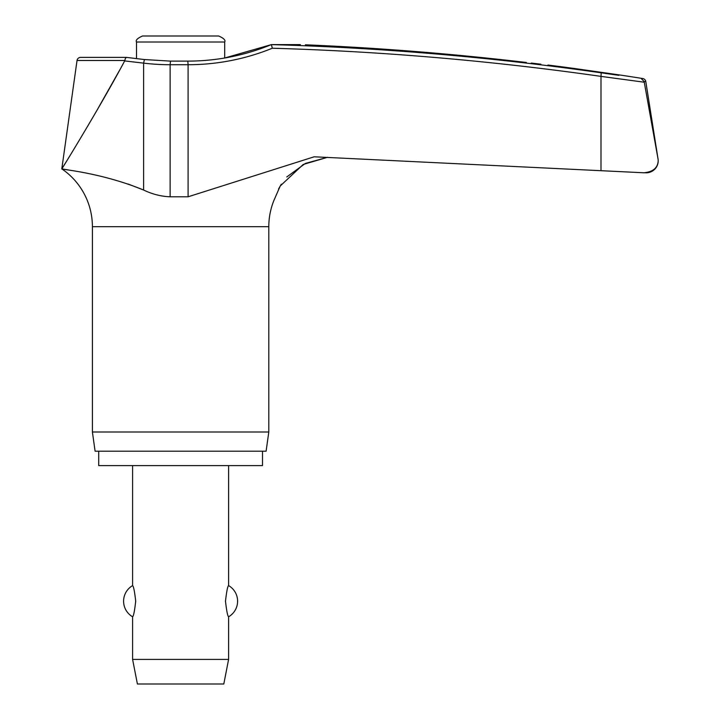 <?xml version="1.0" encoding="UTF-8"?>
<svg xmlns="http://www.w3.org/2000/svg" width="720" height="720" viewBox="0 0 720 720"><rect width="100%" height="100%" fill="white"/><g stroke="black" fill="none" stroke-linecap="round" stroke-linejoin="round"><path stroke-width="1.08" d="M124.803 60.489L125.442 58.257L126.504 57.393L80.604 57.393A3.6 3.6 0 0 0 77.031 60.489L124.803 60.489L124.668 60.93L143.604 63.126A224.766 223.389 -90 0 0 170.118 64.719L170.514 61.119L187.812 61.119L188.091 64.719A224.766 224.064 90 0 0 272.313 48.231L271.386 44.613L300.384 44.595M645.282 172.782L646.2 172.8A11.997 11.997 0 0 0 658.053 158.922L644.139 81.54L641.25 78.552L644.139 81.54L658.026 158.922L645.795 81.54A3.6 3.6 0 0 0 642.807 78.552A2940.813 2940.813 0 0 0 618.885 74.844L573.282 68.337A2940.813 2940.813 0 0 0 547.92 65.025L547.92 65.025M68.427 169.947L61.803 168.894C60.408 169.38 100.971 172.494 143.604 190.017C152.235 194.184 161.082 196.443 170.118 196.794L188.091 196.794L314.145 156.798L643.878 172.782L600.993 170.685L600.993 76.383L644.247 82.215M262.503 451.197L262.503 465.597L98.703 465.597L98.703 451.197M286.785 176.949L305.397 163.422L327.636 157.275L303.246 164.448L280.215 186.003L274.077 200.052A69.903 69.903 0 0 0 268.803 226.701L268.803 432L92.403 432L92.403 226.701A69.903 69.903 0 0 0 61.803 168.894L67.23 160.119M268.803 432L266.103 451.197L95.094 451.197L92.403 432M618.885 75.348L601.218 72.819A2939.391 2930.211 90 0 0 271.386 44.613L224.703 57.996L224.703 42.003C225.756 40.239 223.758 38.241 218.7 36L180.603 36L218.7 36M531.216 63.054L540.837 64.188M281.322 184.185L278.577 188.973M143.532 189.99L128.052 184.014M224.703 42.003L136.503 42.003L136.503 58.599M132.597 465.597L132.597 585.603C133.56 586.224 134.604 591.426 135.711 601.191C134.604 610.956 133.56 616.149 132.597 616.779L132.597 659.403L137.403 684L223.803 684L228.6 659.403L228.6 616.779C227.637 616.149 226.602 610.956 225.486 601.191C226.602 591.426 227.637 586.224 228.6 585.603L228.6 465.597M132.597 659.403L228.6 659.403M136.503 42.003C135.45 40.239 137.448 38.241 142.497 36L180.603 36M126.504 57.393L144.432 59.553L143.604 63.126L143.604 190.017M658.197 160.803C657.774 167.904 653.004 171.9 643.878 172.782L644.58 172.8M526.338 62.478C554.211 65.772 554.211 65.772 526.338 62.478A2940.606 2938.752 90 0 0 305.397 44.802M124.668 60.93C102.051 103.455 64.827 164.376 61.803 168.894L77.031 60.489M96.66 110.862L119.196 70.938M268.803 226.701L92.403 226.701M644.139 81.54L645.795 81.54M642.807 78.552L641.25 78.552M170.118 196.794L170.118 64.719L188.091 64.719L188.091 196.794M272.313 48.231A2935.791 2926.62 -90 0 1 600.993 76.383L601.218 72.819M228.6 616.779A18 18 0 0 0 228.6 585.603M132.597 585.603A18 18 0 0 0 132.597 616.779M187.812 61.119C216.738 61.065 244.593 55.557 271.386 44.613M170.514 61.119L144.432 59.553"/></g></svg>
